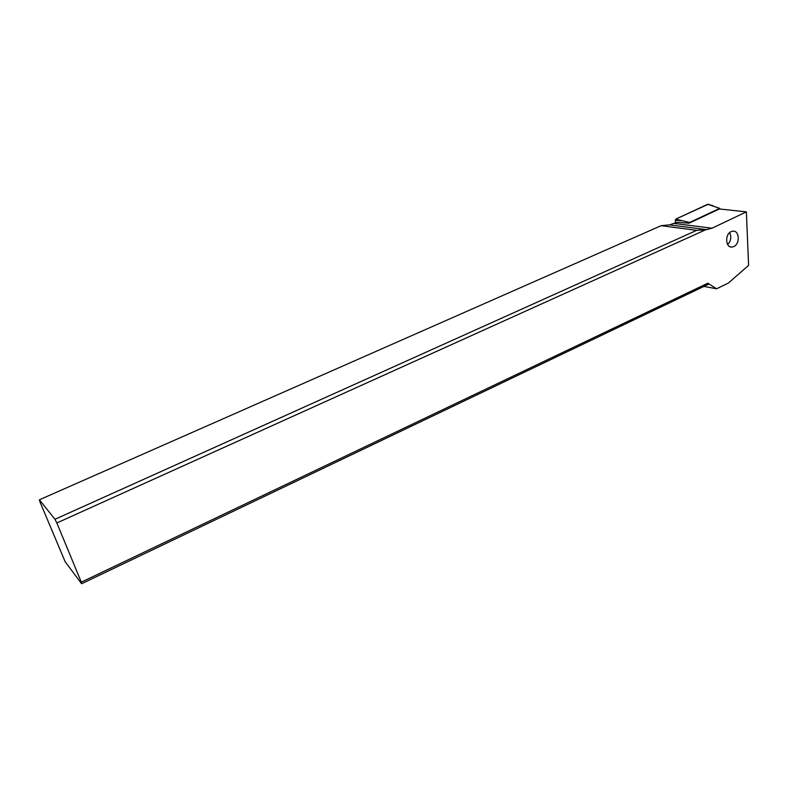 <?xml version="1.0" encoding="UTF-8"?>
<svg xmlns="http://www.w3.org/2000/svg" width="788" height="788" viewBox="0 0 788 788"><rect width="100%" height="100%" fill="white"/><g stroke="black" fill="none" stroke-linecap="round" stroke-linejoin="round"><path stroke-width="1.18" d="M708.126 204.319L675.73 219.143L675.355 223.083L675.73 219.143L689.618 222.472L719.7 208.347L719.74 209.017M708.313 204.496L719.7 208.347M716.558 288.772L707.851 283.207L81.312 582.165L56.854 522.966L705.555 229.83L712.037 228.224L746.364 211.864L748.6 265.379L728.339 283.099L716.558 288.772L703.94 286.418M731.195 231.603C724.694 234.164 725.423 247.905 731.993 247.058L733.746 246.595C740.227 244.004 739.489 230.283 732.889 231.16L731.195 231.603M707.851 283.207L708.373 284.301L81.607 583.741L65.138 561.696L39.824 501.572L39.4 499.789L54.973 519.282L56.854 522.966M81.312 582.165L81.607 583.741M746.364 211.864L719.375 208.978L689.096 223.201L677.089 222.275L669.534 224.866L661.132 225.683L39.4 499.789M705.555 229.83L696.681 230.342L661.132 225.683M54.973 519.282L696.681 230.342M729.649 232.627C731.638 236.971 730.978 240.951 727.659 244.566M707.634 204.309L675.73 219.143M681.039 220.66L675.188 220.197M706.925 229.692L669.534 224.866M674.548 223.467L712.037 228.224M713.032 205.737L707.9 204.259M730.249 246.811L731.993 247.058"/></g></svg>
